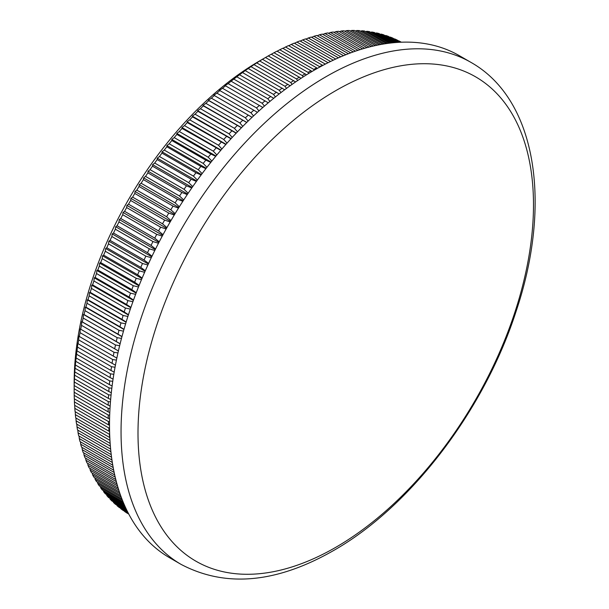<?xml version="1.0" encoding="UTF-8"?>
<svg xmlns="http://www.w3.org/2000/svg" width="609" height="609" viewBox="0 0 609 609"><rect width="100%" height="100%" fill="white"/><g stroke="black" fill="none" stroke-linecap="round" stroke-linejoin="round"><path stroke-width="0.91" d="M335.749 90.657A279.653 161.461 120 0 0 137.999 433.166A279.653 161.461 120 0 0 335.749 547.339A279.653 161.461 120 0 0 533.492 204.83A279.653 161.461 120 0 0 335.749 90.657M109.985 408.57L108.158 408.365L74.169 388.748A272.535 157.35 120 0 0 74.161 390.498L74.161 382.642A262.921 151.801 -60 0 1 260.073 60.634L268.242 55.921A272.535 157.35 120 0 1 271.271 54.231L306.54 74.8M128.621 513.79L124.579 511.453A272.535 157.35 120 0 0 126.634 512.831L128.758 514.057M128.202 512.976L120.757 508.682A272.535 157.35 120 0 0 122.744 510.167L128.446 513.456M120.757 508.682L120.62 508.241M127.585 511.781L117.065 505.706A272.535 157.35 120 0 0 118.983 507.289L127.928 512.458M117.065 505.706L116.898 505.105M126.801 510.197L113.502 502.516A272.535 157.35 120 0 0 115.352 504.214L127.235 511.073M113.502 502.516L113.304 501.77M125.88 508.256L110.084 499.136A272.535 157.35 120 0 0 111.858 500.933L126.383 509.322M110.084 499.136L109.856 498.238M124.83 505.965L106.803 495.559A272.535 157.35 120 0 0 108.501 497.462L125.393 507.213M106.803 495.559L106.552 494.516M123.688 503.346L103.659 491.783A272.535 157.35 120 0 0 105.288 493.785L124.297 504.762M103.659 491.783L103.401 490.603M122.485 500.423L100.668 487.824A272.535 157.35 120 0 0 102.221 489.925L123.125 501.991M100.668 487.824L100.401 486.507M121.244 497.195L97.828 483.675A272.535 157.35 120 0 0 99.297 485.875L121.899 498.923M97.828 483.675L97.547 482.221M119.988 493.686L95.133 479.336A272.535 157.35 120 0 0 96.526 481.635L120.651 495.559M95.133 479.336L94.852 477.76M118.74 489.918L92.591 474.83A272.535 157.35 120 0 0 93.908 477.212L119.394 491.927M92.591 474.83L92.317 473.124M117.514 485.898L90.208 470.14A272.535 157.35 120 0 0 91.441 472.622L118.154 488.037M90.208 470.14L89.934 468.313M116.334 481.643L87.985 465.284A272.535 157.35 120 0 0 89.135 467.849L116.943 483.904M87.985 465.284L87.719 463.335M115.208 477.167L85.922 460.259A272.535 157.35 120 0 0 86.988 462.916L115.786 479.542M85.922 460.259L85.663 458.196M114.157 472.47L84.019 455.068A272.535 157.35 120 0 0 85.001 457.808L114.698 474.959M84.019 455.068L83.776 452.89M113.19 467.575L82.284 449.724A272.535 157.35 120 0 0 83.174 452.548L113.685 470.163M82.284 449.724L82.048 447.44M112.322 462.482L80.708 444.227A272.535 157.35 120 0 0 81.515 447.128L112.764 465.177M80.708 444.227L80.495 441.837M111.554 457.207L79.299 438.587A272.535 157.35 120 0 0 80.023 441.563L111.942 459.993M79.299 438.587L79.101 436.09M110.899 451.756L78.066 432.801A272.535 157.35 120 0 0 78.69 435.854L111.226 454.634M78.066 432.801L77.883 430.205M110.366 446.138L76.993 426.871A272.535 157.35 120 0 0 77.533 430L110.632 449.107M76.993 426.871L76.841 424.184M109.955 440.368L76.095 420.819A272.535 157.35 120 0 0 76.544 424.009L110.153 443.413M76.095 420.819L75.965 418.033M75.364 414.638A272.535 157.35 120 0 0 75.729 417.896L109.711 437.513A272.535 157.35 -60 0 1 109.354 434.255L75.364 414.638L75.257 411.76M74.808 408.327A272.535 157.35 120 0 0 75.074 411.654L109.064 431.271A272.535 157.35 -60 0 1 108.798 427.952L74.808 408.327L74.732 405.366M74.42 401.91A272.535 157.35 120 0 0 74.602 405.289L108.592 424.915A272.535 157.35 -60 0 1 108.41 421.535L74.42 401.91L74.374 398.865M74.207 395.378A272.535 157.35 120 0 0 74.298 398.819L108.288 418.444A272.535 157.35 -60 0 1 108.196 415.003L74.207 395.378L74.191 392.249A272.535 157.35 120 0 1 74.161 390.498M74.169 388.748L74.207 385.558A272.535 157.35 120 0 1 74.298 382.01L74.42 378.783A272.535 157.35 120 0 1 74.602 375.19L74.808 371.916A272.535 157.35 120 0 1 75.074 368.278L75.364 364.966A272.535 157.35 120 0 1 75.729 361.289L76.095 357.94A272.535 157.35 120 0 1 76.544 354.225L76.993 350.845A272.535 157.35 120 0 1 77.533 347.1L77.746 343.202L78.066 343.689A272.535 157.35 120 0 1 78.69 339.906L78.934 336.084L79.299 336.465A272.535 157.35 120 0 1 80.023 332.659L80.281 328.921L80.708 329.203A272.535 157.35 120 0 1 81.515 325.366L81.796 321.704L82.284 321.887A272.535 157.35 120 0 1 83.174 318.035L83.479 314.457L84.019 314.533A272.535 157.35 120 0 1 85.001 310.666L85.313 307.172L85.922 307.149A272.535 157.35 120 0 1 86.988 303.267L87.315 299.856L87.985 299.742A272.535 157.35 120 0 1 89.135 295.852L89.477 292.526L90.208 292.32A272.535 157.35 120 0 1 91.441 288.415L91.792 285.179L92.591 284.875A272.535 157.35 120 0 1 93.908 280.977L94.266 277.833L95.133 277.438A272.535 157.35 120 0 1 96.526 273.532L96.884 270.48L97.828 269.993A272.535 157.35 120 0 1 99.297 266.095L99.663 263.134L100.668 262.563A272.535 157.35 120 0 1 102.221 258.665L102.578 255.803L103.659 255.141A272.535 157.35 120 0 1 105.288 251.258L105.646 248.495L106.803 247.741A272.535 157.35 120 0 1 108.501 243.874L108.851 241.21L110.084 240.372A272.535 157.35 120 0 1 111.858 236.52L112.201 233.955L113.502 233.041A272.535 157.35 120 0 1 115.352 229.212L115.687 226.746L117.065 225.749A272.535 157.35 120 0 1 118.983 221.942L119.303 219.575L120.757 218.502A272.535 157.35 120 0 1 122.744 214.726L123.048 212.465L124.579 211.315A272.535 157.35 120 0 1 126.634 207.562L126.923 205.408L128.529 204.182A272.535 157.35 120 0 1 130.653 200.468L130.92 198.412L132.61 197.118A272.535 157.35 120 0 1 134.795 193.449L135.038 191.492L136.804 190.13A272.535 157.35 120 0 1 139.05 186.499L139.263 184.649L141.113 183.225A272.535 157.35 120 0 1 143.419 179.632L143.61 177.889L145.543 176.397A272.535 157.35 120 0 1 147.903 172.857L148.063 171.22L150.073 169.667A272.535 157.35 120 0 1 152.494 166.181L152.615 164.643L154.709 163.037A272.535 157.35 120 0 1 157.183 159.596L157.274 158.173L159.451 156.505A272.535 157.35 120 0 1 161.971 153.125L162.024 151.808L164.285 150.088A272.535 157.35 120 0 1 166.858 146.769L166.874 145.551L169.211 143.785A272.535 157.35 120 0 1 171.829 140.527L171.807 139.415L174.227 137.604A272.535 157.35 120 0 1 176.884 134.406L176.816 133.409L179.32 131.544A272.535 157.35 120 0 1 182.022 128.423L181.908 127.525L184.497 125.621A272.535 157.35 120 0 1 187.237 122.569L187.077 121.777L189.742 119.836A272.535 157.35 120 0 1 192.528 116.859L192.315 116.167L195.063 114.195A272.535 157.35 120 0 1 197.879 111.295L197.613 110.709L200.445 108.699A272.535 157.35 120 0 1 203.292 105.875L202.98 105.395L205.888 103.355A272.535 157.35 120 0 1 208.765 100.614L208.392 100.234L211.384 98.171A272.535 157.35 120 0 1 214.284 95.514L213.858 95.232L216.926 93.147A272.535 157.35 120 0 1 219.857 90.581L219.369 90.398L222.521 88.29A272.535 157.35 120 0 1 225.467 85.808L224.919 85.732L228.147 83.608A272.535 157.35 120 0 1 231.116 81.218L233.81 79.094A272.535 157.35 120 0 1 236.794 76.803L239.504 74.762A272.535 157.35 120 0 1 242.504 72.562L245.229 70.614A272.535 157.35 120 0 1 248.236 68.513L250.961 66.655A272.535 157.35 120 0 1 253.983 64.653L256.716 62.879A272.535 157.35 120 0 1 259.738 60.976L262.479 59.301A272.535 157.35 120 0 1 265.501 57.505L260.073 60.634M301.082 78.272L265.501 57.505M297.664 80.54L296.469 78.926A272.535 157.35 -60 0 1 299.491 77.13M295.616 81.933L259.738 60.976M292.099 84.369L290.706 82.504A272.535 157.35 -60 0 1 293.728 80.601M290.143 85.762L253.983 64.653M286.542 88.374L284.951 86.272A272.535 157.35 -60 0 1 287.966 84.27M284.662 89.767L248.236 68.513M280.993 92.553L279.211 90.239A272.535 157.35 -60 0 1 282.218 88.138M279.188 93.946L242.504 72.562M275.451 96.9L273.494 94.387A272.535 157.35 -60 0 1 276.494 92.187M273.723 98.293L236.794 76.803M269.932 101.414L267.8 98.719A272.535 157.35 -60 0 1 270.784 96.42M268.272 102.807L231.116 81.218M264.435 106.088L262.136 103.225A272.535 157.35 -60 0 1 265.105 100.843M262.837 107.481L225.467 85.808M258.962 110.929L256.503 107.915A272.535 157.35 -60 0 1 259.457 105.433M257.432 112.315L219.857 90.581M253.527 115.931L250.916 112.772A272.535 157.35 -60 0 1 253.839 110.199M252.057 117.309L214.284 95.514M248.129 121.077L245.366 117.796A272.535 157.35 -60 0 1 248.274 115.139M246.721 122.455L208.765 100.614M242.778 126.375L239.87 122.98A272.535 157.35 -60 0 1 242.747 120.239M241.423 127.753L203.292 105.875M237.48 131.826L234.435 128.324A272.535 157.35 -60 0 1 237.282 125.5M236.17 133.196L197.879 111.295M232.227 137.406L229.053 133.82A272.535 157.35 -60 0 1 231.862 130.912M230.971 138.776L192.528 116.859M227.035 143.13L223.731 139.461A272.535 157.35 -60 0 1 226.51 136.485M225.825 144.493L187.237 122.569M221.912 148.984L218.486 145.246A272.535 157.35 -60 0 1 221.227 142.194M220.747 150.339L182.022 128.423M216.85 154.968L213.31 151.169A272.535 157.35 -60 0 1 216.012 148.048M215.731 156.323L210.874 154.031L176.884 134.406M211.863 161.065L208.209 157.229A272.535 157.35 -60 0 1 210.874 154.031M210.783 162.42L205.819 160.152L171.829 140.527M206.953 167.285L203.2 163.41A272.535 157.35 -60 0 1 205.819 160.152M205.911 168.64L200.848 166.386L166.858 146.769M202.127 173.618L198.275 169.713A272.535 157.35 -60 0 1 200.848 166.386M201.115 174.973L195.961 172.75L161.971 153.125M197.385 180.051L193.441 176.13A272.535 157.35 -60 0 1 195.961 172.75M196.403 181.406L191.173 179.221L157.183 159.596M192.733 186.59L188.699 182.662A272.535 157.35 -60 0 1 191.173 179.221M191.782 187.945L186.483 185.798L152.494 166.181M188.173 193.22L184.063 189.292A272.535 157.35 -60 0 1 186.483 185.798M187.26 194.583L181.893 192.482L147.903 172.857M183.712 199.942L179.526 196.022A272.535 157.35 -60 0 1 181.893 192.482M182.822 201.313L177.409 199.257L143.419 179.632M179.358 206.748L175.103 202.85A272.535 157.35 -60 0 1 177.409 199.257M178.49 208.126L173.04 206.124L139.05 186.499M175.103 213.63L170.794 209.755A272.535 157.35 -60 0 1 173.04 206.124M174.265 215.015L168.784 213.066L134.795 193.449M170.962 220.587L166.6 216.743A272.535 157.35 -60 0 1 168.784 213.066M170.147 221.981L164.643 220.093L130.653 200.468M166.927 227.606L162.519 223.808A272.535 157.35 -60 0 1 164.643 220.093M166.135 229.014L160.624 227.187L126.634 207.562M163.014 234.686L158.568 230.94A272.535 157.35 -60 0 1 160.624 227.187M162.245 236.109L156.734 234.351L122.744 214.726M159.223 241.819L154.747 238.127A272.535 157.35 -60 0 1 156.734 234.351M158.469 243.265L152.973 241.567L118.983 221.942M155.546 248.997L151.047 245.374A272.535 157.35 -60 0 1 152.973 241.567M154.815 250.466L149.342 248.837L115.352 229.212M151.999 256.222L147.492 252.666A272.535 157.35 -60 0 1 149.342 248.837M151.291 257.706L145.848 256.145L111.858 236.52M148.581 263.476L144.067 259.997A272.535 157.35 -60 0 1 145.848 256.145M147.888 264.991L142.491 263.499L108.501 243.874M145.292 270.761L140.786 267.366A272.535 157.35 -60 0 1 142.491 263.499M144.622 272.299L139.278 270.883L105.288 251.258M142.141 278.069L137.649 274.766A272.535 157.35 -60 0 1 139.278 270.883M141.486 279.638L136.21 278.29L102.221 258.665M139.126 285.393L134.658 282.18A272.535 157.35 -60 0 1 136.21 278.29M138.487 286.991L133.287 285.712L99.297 266.095M136.241 292.723L131.81 289.618A272.535 157.35 -60 0 1 133.287 285.712M135.624 294.36L130.516 293.157L96.526 273.532M133.5 300.062L129.123 297.055A272.535 157.35 -60 0 1 130.516 293.157M132.899 301.729L127.898 300.595L93.908 280.977M130.905 307.393L126.581 304.5A272.535 157.35 -60 0 1 127.898 300.595M130.326 309.098L125.431 308.04L91.441 288.415M128.453 314.716L124.198 311.937A272.535 157.35 -60 0 1 125.431 308.04M127.89 316.459L123.125 315.47L89.135 295.852M126.147 322.016L121.975 319.367A272.535 157.35 -60 0 1 123.125 315.47M125.606 323.813L120.97 322.892L86.988 303.267M123.985 329.302L119.912 326.774A272.535 157.35 -60 0 1 120.97 322.892M123.467 331.136L118.983 330.291L85.001 310.666M121.975 336.556L118.009 334.158A272.535 157.35 -60 0 1 118.983 330.291M121.473 338.437L117.164 337.66L83.174 318.035M120.11 343.773L116.273 341.512A272.535 157.35 -60 0 1 117.164 337.66M119.638 345.706L115.504 344.991L81.515 325.366M118.397 350.944L114.698 348.82A272.535 157.35 -60 0 1 115.504 344.991M117.948 352.938L114.005 352.284L80.023 332.659M116.837 358.069L113.289 356.09A272.535 157.35 -60 0 1 114.005 352.284M116.418 360.117L112.68 359.531L78.69 339.906M115.428 365.141L112.048 363.307A272.535 157.35 -60 0 1 112.68 359.531M115.032 367.25L111.523 366.717L77.533 347.1M114.172 372.152L110.983 370.47A272.535 157.35 -60 0 1 111.523 366.717M113.807 374.314L110.533 373.85L76.544 354.225M113.061 379.095L110.084 377.565A272.535 157.35 -60 0 1 110.533 373.85M112.741 381.325L109.711 380.914L75.729 361.289M112.109 385.969L109.354 384.591A272.535 157.35 -60 0 1 109.711 380.914M111.82 388.26L109.064 387.903L75.074 368.278M111.302 392.752L108.798 391.534A272.535 157.35 -60 0 1 109.064 387.903M111.059 395.112L108.592 394.815L74.602 375.19M110.648 399.458L108.41 398.4A272.535 157.35 -60 0 1 108.592 394.815M110.442 401.887L108.288 401.636L74.298 382.01M110.145 406.074L108.196 405.183A272.535 157.35 -60 0 1 108.288 401.636M109.787 412.582L108.158 411.859A272.535 157.35 -60 0 1 108.158 408.365M109.681 415.155L108.196 415.003M108.288 418.444L109.574 419M109.529 421.641L108.41 421.535M108.592 424.915L109.506 425.295M109.521 428.02L108.798 427.952M109.064 431.271L109.582 431.484M181.079 564.383L169.538 557.715A289.838 167.338 -60 0 1 125.111 325.465A289.838 167.338 -60 0 1 314.457 70.05A289.838 167.338 -60 0 1 459.376 55.693L470.917 62.362A289.838 167.338 -60 0 0 325.998 76.719A289.838 167.338 -60 0 0 136.652 332.126A289.838 167.338 -60 0 0 181.079 564.383C225.543 587.776 276.258 583.232 333.207 550.742C410.672 506.878 484.201 410.245 516.006 311.61C552.31 204.045 536.765 99.45 470.917 62.362M296.469 78.926L262.479 59.301M290.706 82.504L256.716 62.879M284.951 86.272L250.961 66.655M279.211 90.239L245.229 70.614M273.494 94.387L239.504 74.762M267.8 98.719L233.81 79.094M262.136 103.225L228.147 83.608M256.503 107.915L222.521 88.29M250.916 112.772L216.926 93.147M245.366 117.796L211.384 98.171M239.87 122.98L205.888 103.355M234.435 128.324L200.445 108.699M229.053 133.82L195.063 114.195M223.731 139.461L189.742 119.836M218.486 145.246L184.497 125.621M213.31 151.169L179.32 131.544M208.209 157.229L174.227 137.604M203.2 163.41L169.211 143.785M198.275 169.713L164.285 150.088M193.441 176.13L159.451 156.505M188.699 182.662L154.709 163.037M184.063 189.292L150.073 169.667M179.526 196.022L145.543 176.397M175.103 202.85L141.113 183.225M170.794 209.755L136.804 190.13M166.6 216.743L132.61 197.118M162.519 223.808L128.529 204.182M158.568 230.94L124.579 211.315M154.747 238.127L120.757 218.502M151.047 245.374L117.065 225.749M147.492 252.666L113.502 233.041M144.067 259.997L110.084 240.372M140.786 267.366L106.803 247.741M137.649 274.766L103.659 255.141M134.658 282.18L100.668 262.563M131.81 289.618L97.828 269.993M129.123 297.055L95.133 277.438M126.581 304.5L92.591 284.875M124.198 311.937L90.208 292.32M121.975 319.367L87.985 299.742M119.912 326.774L85.922 307.149M118.009 334.158L84.019 314.533M116.273 341.512L82.284 321.887M114.698 348.82L80.708 329.203M113.289 356.09L79.299 336.465M112.048 363.307L78.066 343.689M110.983 370.47L76.993 350.845M110.084 377.565L76.095 357.94M109.354 384.591L75.364 364.966M108.798 391.534L74.808 371.916M108.41 398.4L74.42 378.783M108.196 405.183L74.207 385.558M108.158 411.859L74.169 392.234M401.346 42.204L401.141 42.09A272.535 157.35 120 0 0 398.956 40.932L401.164 42.211M400.897 42.227L396.946 39.943A272.535 157.35 120 0 0 394.693 38.907L400.478 42.242M399.991 42.265L392.63 38.009A272.535 157.35 120 0 0 390.323 37.088L399.344 42.295M398.659 42.333L388.207 36.296A272.535 157.35 120 0 0 385.84 35.489L397.791 42.386M396.908 42.447L383.67 34.804A272.535 157.35 120 0 0 381.249 34.104L395.835 42.523M394.769 42.607L379.034 33.525A272.535 157.35 120 0 0 376.56 32.939L393.505 42.721M392.272 42.843L374.299 32.467A272.535 157.35 120 0 0 371.772 32.003L390.833 43.003M389.448 43.17L369.465 31.63A272.535 157.35 120 0 0 366.892 31.28L387.842 43.376M386.312 43.589L364.532 31.013A272.535 157.35 120 0 0 361.913 30.777L384.561 43.856M382.909 44.122L359.523 30.617A272.535 157.35 120 0 0 356.859 30.503L381.013 44.449M379.247 44.784L354.423 30.45A272.535 157.35 120 0 0 351.72 30.45L377.237 45.18M375.365 45.576L349.254 30.503A272.535 157.35 120 0 0 346.506 30.617L373.241 46.056M371.277 46.52L344.001 30.777A272.535 157.35 120 0 0 341.223 31.013L369.054 47.083M367.006 47.624L338.688 31.272A272.535 157.35 120 0 0 335.871 31.622L364.692 48.263M362.568 48.887L333.306 31.995A272.535 157.35 120 0 0 330.459 32.46L360.178 49.618M357.978 50.319L327.863 32.932A272.535 157.35 120 0 0 324.985 33.518L355.519 51.141M353.258 51.932L322.367 34.096A272.535 157.35 120 0 0 319.459 34.789L350.731 52.846M348.417 53.714L316.817 35.474A272.535 157.35 120 0 0 313.894 36.289L345.828 54.726M343.468 55.685L311.229 37.073A272.535 157.35 120 0 0 308.283 38.002L340.827 56.789M338.421 57.84L305.596 38.892A272.535 157.35 120 0 0 302.627 39.928L335.742 59.043M333.29 60.177L299.933 40.917A272.535 157.35 120 0 0 296.948 42.067L330.573 61.479M328.084 62.704L294.238 43.163A272.535 157.35 120 0 0 291.239 44.427L325.229 64.044A272.535 157.35 -60 0 1 326.508 63.503M322.511 65.239L288.521 45.622A272.535 157.35 120 0 0 285.514 46.992L319.504 66.609A272.535 157.35 -60 0 1 322.511 65.239L322.77 65.445M316.771 67.903L282.782 48.278A272.535 157.35 120 0 0 279.767 49.763L313.757 69.388A272.535 157.35 -60 0 1 316.771 67.903L317.388 68.383M311.016 70.773L277.026 51.156A272.535 157.35 120 0 0 274.004 52.739L307.994 72.364A272.535 157.35 -60 0 1 311.016 70.773L311.975 71.497M319.504 66.609L319.801 67.043M313.757 69.388L314.297 70.142M307.994 72.364L308.763 73.43M303.213 76.894L302.231 75.546A272.535 157.35 -60 0 1 305.254 73.849M302.231 75.546L268.242 55.921M271.317 54.254L274.004 52.739M277.133 51.209L279.767 49.763M282.934 48.37L285.514 46.992M288.727 45.736L291.239 44.427M294.505 43.315L296.948 42.067M300.26 41.108L302.627 39.928M305.984 39.113L308.283 38.002M311.671 37.332L313.894 36.289M317.319 35.764L319.459 34.789M322.93 34.424L324.985 33.518M328.495 33.297L330.459 32.46M333.998 32.399L335.871 31.622M339.449 31.714L341.223 31.013M344.839 31.257L346.506 30.617M350.16 31.029L351.72 30.45M355.405 31.021L356.859 30.503M360.581 31.234L361.913 30.777M365.674 31.676L366.892 31.28M370.683 32.338L371.772 32.003M375.608 33.221L376.56 32.939M380.435 34.332L381.249 34.104M385.162 35.665L385.84 35.489M389.798 37.218L390.323 37.088M120.102 343.819L81.796 321.704M121.945 336.663L83.479 314.457M123.939 329.469L85.313 307.172M126.078 322.237L87.315 299.856M128.37 314.982L89.477 292.526M130.798 307.705L91.792 285.179M133.379 300.412L94.266 277.833M136.096 293.119L96.884 270.48M138.951 285.819L99.663 263.134M141.943 278.534L102.578 255.803M145.079 271.256L105.646 248.495M148.337 264.002L108.851 241.21M151.732 256.777L112.201 233.955M155.249 249.591L115.687 226.746M158.896 242.435L119.303 219.575M162.664 235.333L123.048 212.465M166.546 228.284L126.923 205.408M170.543 221.295L130.92 198.412M174.654 214.368L135.038 191.492M178.871 207.517L139.263 184.649M183.195 200.742L143.61 177.889M187.61 194.058L148.063 171.22M192.124 187.458L152.615 164.643M196.73 180.957L157.274 158.173M201.427 174.555L162.024 151.808M206.2 168.259L166.874 145.551M211.057 162.078L171.807 139.415M215.982 156.018L176.816 133.409M220.976 150.073L181.908 127.525M226.03 144.264L187.077 121.777M231.146 138.586L192.315 116.167M236.307 133.044L197.613 110.709M241.522 127.646L202.98 105.395M246.782 122.401L208.392 100.234M252.073 117.301L213.858 95.232"/></g></svg>
